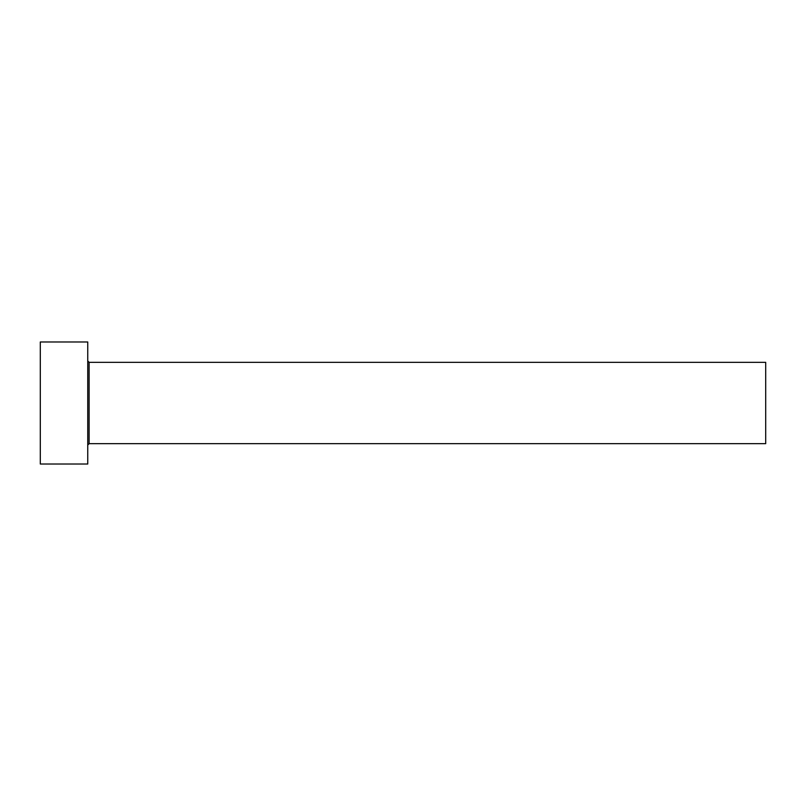 <?xml version="1.0" encoding="UTF-8"?>
<svg xmlns="http://www.w3.org/2000/svg" width="806" height="806" viewBox="0 0 806 806"><rect width="100%" height="100%" fill="white"/><g stroke="black" fill="none" stroke-linecap="round" stroke-linejoin="round"><path stroke-width="1.21" d="M89.113 443.673L89.113 362.327L765.7 362.327L765.7 443.673L89.113 443.673L87.753 445.033M87.753 403L87.753 464.014L40.3 464.014L40.3 341.986L87.753 341.986L87.753 403M89.113 362.327L87.753 360.967"/></g></svg>
